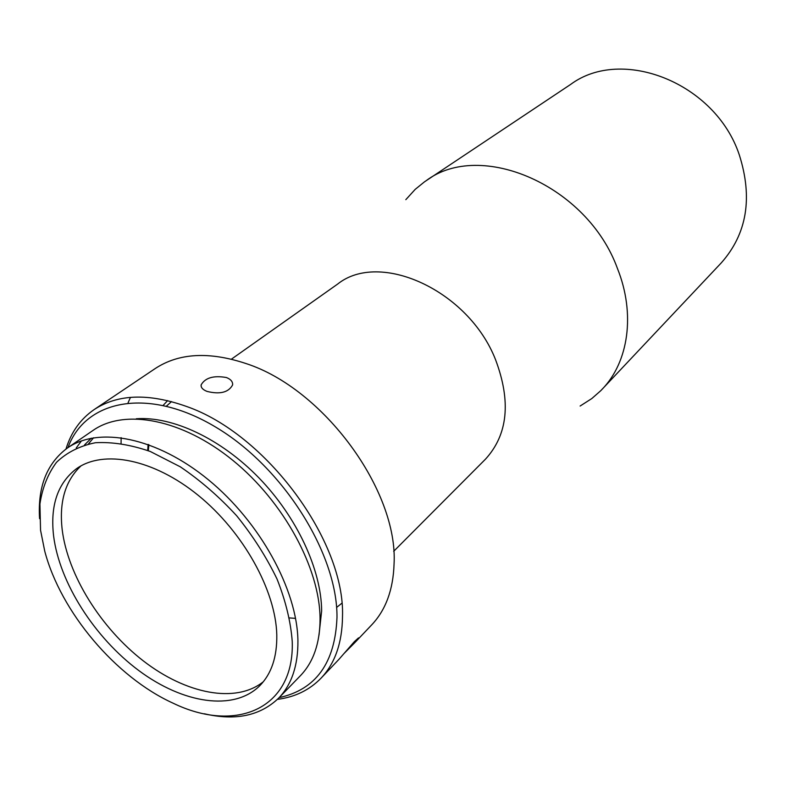 <?xml version="1.0" encoding="UTF-8"?>
<svg xmlns="http://www.w3.org/2000/svg" width="786" height="786" viewBox="0 0 786 786"><rect width="100%" height="100%" fill="white"/><g stroke="black" fill="none" stroke-linecap="round" stroke-linejoin="round"><path stroke-width="1.18" d="M292.245 641.612C294.495 709.414 235.328 733.377 173.225 703.244C115.797 677.277 60.728 612.078 44.733 551.114L40.548 530.216L39.929 503.964C42.365 487.772 47.897 473.879 56.523 462.296C66.869 452.382 79.838 445.859 95.43 442.734C112.29 441.781 130.574 444.699 150.303 451.488L180.299 466.815C200.342 480.384 219.127 496.703 236.674 515.773C252.964 535.964 266.425 557.068 277.055 579.086C285.711 601.025 290.771 621.873 292.245 641.612M204.38 713.776C235.446 721.027 260.195 715.82 278.627 698.155C291.685 684.606 298.12 665.467 297.923 640.747C297.196 589.962 260.186 522.179 208.437 479.814C156.699 437.311 98.712 426.071 67.38 448.04C46.885 463.259 37.62 486.789 39.565 518.642M278.627 698.155L300.34 675.773C313.437 662.176 320.01 643.135 320.059 618.661C319.833 568.366 283.815 501.763 232.911 460.409C182.018 418.918 124.532 408.347 93.082 430.384L67.38 448.04M277.419 699.363C294.956 697.113 309.497 690.059 321.032 678.19C335.033 663.384 342.185 642.86 342.5 616.597C345.28 541.318 266.13 433.843 186.341 406.391C148.466 393.02 117.743 394.081 94.153 409.575C80.536 418.967 71.143 432.123 65.985 449.032M226.447 377.535C213.625 375.286 205.185 377.742 201.108 384.934C200.843 387.616 202.857 389.787 207.131 391.438C220.08 394.592 228.579 392.411 232.617 384.904C232.862 381.711 230.799 379.265 226.447 377.535M121.073 443.324L121.132 437.635M128.098 402.727L130.466 397.372M94.153 409.575L155.186 368.565C178.844 353.012 209.096 351.332 245.93 363.525C323.508 388.481 398.345 490.769 394.051 564.191C393.177 589.795 385.73 610.024 371.68 624.89L354.84 642.614L358.524 637.888L354.358 641.661L338.943 659.346L321.032 678.19M279.138 697.634C315.874 689.646 335.16 662.903 336.988 617.413C337.616 553.943 283.186 467.189 215.806 427.171C148.456 386.663 85.409 399.573 67.979 447.627M341.841 603.245L336.585 607.45M295.565 618.376L289.543 617.924M319.008 635.137L321.651 610.85C321.307 569.712 297.029 517.188 258.938 477.878C220.807 438.598 172.556 416.108 136.273 418.771M580.117 406.038L591.829 398.541L600.818 390.642L721.352 262.799C746.955 233.825 752.949 197.876 739.321 154.95C715.447 82.776 621.844 46.325 570.675 84.397L424.469 181.841L415.175 189.387L405.822 199.673M602.214 389.198C628.486 361.992 635.687 314.105 617.462 268.527C587.319 185.191 480.364 139.633 426.13 180.711M393.698 551.3L485.424 459.23C507.913 434.678 511.273 401.45 495.494 359.546C468.309 290.152 379.51 250.262 337.548 284.139L231.428 359.163M276.79 634.774C275.709 590.502 243.277 531.965 198.436 495.504C153.594 458.936 103.408 449.327 76.409 468.77C57.683 483.184 50.088 505.595 53.605 535.993C59.54 582.917 94.566 637.603 138.817 670.566C183.01 703.499 233.619 711.615 259.704 685.795C271.475 673.857 277.173 656.85 276.79 634.774M263.32 681.757C235.476 703.932 185.987 693.851 143.465 661.006C100.893 628.093 67.773 575.185 62.182 529.617C59.029 501.92 65.297 480.678 80.987 465.882M344.052 653.48L354.84 642.614M148.308 450.712L148.868 444.699M166.504 406.077L171.525 401.607M91.274 438.195L84.534 444.935M81.43 440.897L76.262 447.922M93.563 437.773L88.454 443.933M147.719 450.486L148.102 444.414M163.242 405.301L167.624 400.605M201.108 384.934L201.196 386.515"/></g></svg>
